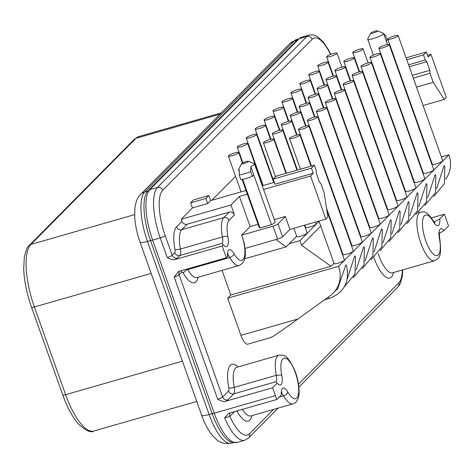 <?xml version="1.0" encoding="UTF-8"?>
<svg xmlns="http://www.w3.org/2000/svg" width="474" height="474" viewBox="0 0 474 474"><rect width="100%" height="100%" fill="white"/><g stroke="black" fill="none" stroke-linecap="round" stroke-linejoin="round"><path stroke-width="0.71" d="M330.556 54.421A37.985 12.679 74 0 0 312.105 39.283L162.695 190.275A4.219 3.91 -135.3 0 0 157.475 187.461L149.825 189.653A4.219 3.91 44.7 0 0 148.22 190.601L146.946 192.16A41.362 13.805 74 0 0 150.531 240.531L212.162 413.612A41.362 13.805 74 0 0 230.589 441.892L237.053 442.461A42.204 14.09 -106 0 1 214.236 413.18L152.604 240.099A42.204 14.09 -106 0 1 149.825 189.653L299.236 38.661A42.204 14.09 -106 0 1 301.529 37.25L309.178 35.052A42.204 14.09 74 0 0 306.885 36.462L157.475 187.461A42.204 14.09 74 0 0 160.253 237.901L167.221 257.483C171.049 259.551 173.721 260.22 175.244 259.497L222.152 246.018L226.335 257.767L179.427 271.241L178.497 271.608L174.195 277.059L217.702 399.232C221.524 401.3 224.202 401.976 225.719 401.247L272.627 387.773L275.418 395.606A42.204 14.09 74 0 0 276.869 399.464L281.355 394.925L281.923 392.17L281.283 392.845M226.335 257.767L227.852 255.978L228.101 253.803L227.461 254.479M192.426 207.938L207.719 203.547L210.622 200.615L208.815 195.519L193.516 199.915L190.613 202.848L192.426 207.938L181.216 219.266L181.969 221.382A4.219 3.91 -135.3 0 0 187.189 224.202L181.714 229.73A25.323 8.455 74 0 0 180.398 249.034L222.46 236.953A8.443 2.82 -106 0 1 222.022 243.387L223.349 244.815L222.152 246.018M297.873 319.032L330.135 295.752A27.853 25.809 44.7 0 0 333.145 293.175A27.853 25.809 44.7 0 0 338.584 266.329L227.692 298.182L240.94 335.385L297.873 319.032C285.834 327.641 272.574 337.215 271.412 337.156M271.306 337.411L247.784 344.165A12.662 4.225 -106 0 1 240.94 335.385M211.902 200.247L235.572 176.328M253.069 158.642L253.436 158.269M262.004 149.612L262.371 149.239M222.045 270.393L230.82 295.024L331.006 266.246L333.963 263.254M227.692 298.182L230.82 295.024M272.627 387.773L277.172 383.182L275.844 381.754L233.783 393.835L227.858 399.825A4.219 3.91 44.7 0 1 222.638 397.005A4.219 0.735 160.4 0 1 217.702 399.232M434.143 222.105L439.831 218.798L444.375 214.207L431.447 217.922M439.469 233.279L444.014 230.548L448.499 226.009A42.204 14.09 74 0 0 447.166 222.039L444.375 214.207M274.327 219.634L285.336 216.47L277.965 223.918A4.219 0.735 -19.6 0 1 273.024 226.145L241.669 235.151L250.154 226.578L239.411 196.414L230.927 204.987L234.47 214.935L228.995 220.463A21.105 7.045 74 0 0 227.899 236.55A4.219 1.055 169.2 0 0 222.46 236.953A25.323 8.455 74 0 1 223.781 217.649L181.714 229.73A4.219 3.91 -135.3 0 1 176.5 226.91A29.542 9.859 74 0 0 174.959 249.437A4.219 1.41 74 0 1 174.74 252.654L172.163 255.255A4.219 0.735 160.4 0 1 167.221 257.483M241.669 235.151L244.175 242.907C245.84 252.464 246.865 261.778 239.139 265.481A25.323 8.455 -106 0 1 229.783 257.512A4.219 2.37 -29.9 0 0 233.996 253.685A21.105 7.045 74 0 0 243.589 258.757A21.105 7.045 74 0 0 242.83 238.41M390.013 115.022L390.469 114.892M401.034 111.858L401.49 111.728M412.06 108.694L412.51 108.564M423.081 105.524L444.251 99.445L446.259 97.413L430.919 54.332L428.194 57.081L426.381 51.992L423.478 54.925L425.291 60.014L426.796 61.685L429.865 70.3L430.031 73.328L413.322 78.127M383.466 96.631L383.922 96.5M394.486 93.467L394.943 93.337M405.507 90.303L405.963 90.173M416.528 87.133L433.242 82.334L444.251 99.445M402.758 81.167L402.302 81.291M391.731 84.331L391.281 84.461M380.711 87.494L380.261 87.625M430.031 73.328L433.242 82.334M379.265 84.834L379.721 84.704M390.286 81.67L390.742 81.54M401.306 78.506L401.762 78.376M412.327 75.336L429.865 70.3M315.014 93.793L315.471 93.662M376.196 76.219L376.652 76.089M387.222 73.055L387.673 72.925M398.243 69.891L398.693 69.761M409.263 66.721L426.796 61.685M375.521 74.311L375.971 74.181M386.541 71.147L386.991 71.017M397.562 67.978L398.012 67.847M408.582 64.814L425.291 60.014M314.333 91.885L314.789 91.755M314.351 165.207L276.111 176.192L273.208 179.125L275.021 184.214L313.261 173.235L310.541 175.984L325.881 219.071L327.889 217.039L324.115 192.622L320.904 183.61L319.399 181.939L316.33 173.324L316.164 170.296L314.351 165.207L311.448 168.14L313.261 173.235M239.411 196.414L247.327 194.139M263.585 189.47L310.541 175.984M230.927 204.987L181.216 219.266M210.622 200.615L246.012 190.447M262.27 185.778L274.345 182.312M358.617 68.955L358.16 69.085M347.596 72.125L347.14 72.255M322.51 79.33L322.059 79.46M374.205 70.62L374.656 70.49M385.226 67.456L385.676 67.326M427.56 55.292L430.919 54.332M277.965 223.918L282.563 236.84A4.219 0.735 160.4 0 1 277.628 239.068L245.046 248.423M282.563 236.84L289.934 229.392L325.881 219.071M250.154 226.578L258.069 224.303M242.101 179.468L259.26 227.656A8.443 1.463 -19.6 0 0 259.995 227.964L271.483 224.664A8.443 1.463 -19.6 0 0 275.163 221.992L254.485 163.921A8.443 1.463 -19.6 0 0 254.248 163.714L248.323 161.273A3.585 0.622 160.4 0 1 247.398 162.227A3.585 0.622 160.4 0 1 244.092 163.524A3.585 0.622 -19.6 0 1 241.687 163.637L238.635 169.271A8.443 1.463 -19.6 0 0 238.582 169.585A8.443 1.463 -19.6 0 0 239.317 169.893L239.186 174.977A12.662 2.198 -19.6 0 0 244.483 173.78A12.662 2.198 -19.6 0 0 250.675 171.677L252.352 176.375L253.774 174.936L250.805 166.593A8.443 1.463 -19.6 0 0 254.485 163.921M271.483 224.664L253.774 174.936M259.995 227.964L242.682 179.35M250.805 166.593L250.675 171.677M252.352 176.375A12.662 2.198 160.4 0 1 240.857 179.676L239.186 174.977M248.323 161.273A3.585 0.622 160.4 0 0 245.994 161.604A3.585 0.622 -19.6 0 0 241.687 163.637M386.269 41.037L387.24 40.059L385.563 35.36L383.679 33.755M373.388 38.554A8.443 1.463 -19.6 0 0 383.573 33.464A8.443 1.463 -19.6 0 0 383.336 33.257L377.411 30.816A3.585 0.622 160.4 0 1 376.486 31.77A3.585 0.622 160.4 0 1 373.18 33.067A3.585 0.622 -19.6 0 1 370.775 33.18L367.723 38.815A8.443 1.463 -19.6 0 0 367.67 39.129A8.443 1.463 -19.6 0 0 373.388 38.554M370.775 33.18A3.585 0.622 -19.6 0 1 375.082 31.148A3.585 0.622 160.4 0 1 377.411 30.816M289.934 229.392L285.336 216.47M312.526 86.795L312.976 86.665M395.749 62.888L396.199 62.758M406.769 59.724L423.478 54.925M311.845 84.887L312.301 84.757M395.067 60.986L395.523 60.856M406.088 57.816L426.381 51.992M273.208 179.125L311.448 168.14M190.613 202.848L205.912 198.458L207.719 203.547M208.815 195.519L205.912 198.458M187.189 224.202L229.25 212.121A4.219 3.91 44.7 0 1 234.47 214.935M276.869 399.464L229.594 413.044L228.669 413.393L224.605 417.914L229.86 416.332A4.219 3.91 44.7 0 1 230.204 412.866M275.886 239.566L286.13 246.865L289.259 243.707L299.965 240.632L319.043 221.352M244.667 258.774L286.13 246.865M441.407 156.989L448.914 154.832A27.853 25.809 44.7 0 1 445.596 179.219M397.917 137.211L398.367 137.081M412.949 145.305L413.618 145.779M429.225 156.9L429.894 157.374M327.611 212.696L327.978 212.322M336.54 203.666L336.907 203.293M345.475 194.636L345.842 194.269M354.41 185.612L354.777 185.239M363.345 176.583L363.712 176.209M372.274 167.553L372.641 167.186M381.209 158.523L381.576 158.156M390.143 149.5L390.511 149.126M399.078 140.47L399.446 140.097M289.259 243.707L296.683 236.2M305.25 227.544L305.617 227.176M293.856 228.267L296.813 236.562A5.487 0.954 -19.6 0 0 301.405 235.922A5.487 0.954 -19.6 0 0 306.951 233.291A5.487 0.954 -19.6 0 0 307.152 232.882L304.426 225.233M304.883 225.103L305.748 227.532A5.487 0.954 -19.6 0 0 310.34 226.892A5.487 0.954 -19.6 0 0 315.885 224.267A5.487 0.954 -19.6 0 0 316.087 223.852L315.447 222.063M335.349 200.318A5.487 0.954 -19.6 0 0 335.811 200.2M344.284 191.289A5.487 0.954 -19.6 0 0 344.74 191.176M353.219 182.265A5.487 0.954 -19.6 0 0 353.675 182.146M362.148 173.235A5.487 0.954 -19.6 0 0 362.61 173.117M371.083 164.205A5.487 0.954 -19.6 0 0 371.545 164.087M380.018 155.176A5.487 0.954 -19.6 0 0 380.474 155.063M388.953 146.152A5.487 0.954 -19.6 0 0 389.409 146.033M299.965 240.632L301.636 245.331L320.714 226.051M329.282 217.394L329.649 217.021M338.217 208.364L338.584 207.997M347.152 199.335L347.519 198.967M356.081 190.311L356.448 189.938M365.016 181.281L365.383 180.908M373.95 172.252L374.318 171.884M382.885 163.228L383.253 162.855M391.814 154.198L392.182 153.825M400.749 145.168L401.117 144.795M342.53 254.597L342.898 254.23M351.465 245.573L351.832 245.2M360.4 236.544L360.767 236.171M369.329 227.514L369.696 227.141M378.264 218.484L378.631 218.117M387.199 209.461L387.566 209.087M396.134 200.431L396.501 200.058M405.063 191.401L405.43 191.028M413.998 182.372L414.365 182.004M422.932 173.348L423.3 172.974M431.867 164.318L432.235 163.945M301.636 245.331L331.006 266.246M338.584 266.329L448.914 154.832M318.943 221.062L334.093 263.615A5.487 0.954 -19.6 0 0 338.685 262.975A5.487 0.954 -19.6 0 0 344.231 260.344A5.487 0.954 -19.6 0 0 344.432 259.936L326.918 210.758M326.533 208.276L343.028 254.585A5.487 0.954 -19.6 0 0 347.62 253.946A5.487 0.954 -19.6 0 0 353.166 251.321A5.487 0.954 -19.6 0 0 353.361 250.906L308.829 125.835A5.487 0.954 -19.6 0 0 304.231 126.475A5.487 0.954 -19.6 0 0 298.685 129.106A5.487 0.954 -19.6 0 0 298.49 129.515A5.487 0.954 -19.6 0 0 303.082 128.875A5.487 0.954 -19.6 0 0 308.627 126.25A5.487 0.954 -19.6 0 0 308.829 125.835M307.425 120.485L351.957 245.562A5.487 0.954 -19.6 0 0 356.555 244.916A5.487 0.954 -19.6 0 0 362.1 242.291A5.487 0.954 -19.6 0 0 362.296 241.876L317.764 116.805A5.487 0.954 -19.6 0 0 313.166 117.445A5.487 0.954 -19.6 0 0 307.62 120.076A5.487 0.954 -19.6 0 0 307.425 120.485A5.487 0.954 -19.6 0 0 312.016 119.845A5.487 0.954 -19.6 0 0 317.562 117.22A5.487 0.954 -19.6 0 0 317.764 116.805M316.359 111.461L360.892 236.532A5.487 0.954 -19.6 0 0 365.49 235.892A5.487 0.954 -19.6 0 0 371.035 233.261A5.487 0.954 -19.6 0 0 371.231 232.853L326.693 107.776A5.487 0.954 -19.6 0 0 322.101 108.422A5.487 0.954 -19.6 0 0 316.555 111.046A5.487 0.954 -19.6 0 0 316.359 111.461A5.487 0.954 -19.6 0 0 320.951 110.821A5.487 0.954 -19.6 0 0 326.497 108.191A5.487 0.954 -19.6 0 0 326.693 107.776M325.288 102.431L369.827 227.502A5.487 0.954 -19.6 0 0 374.419 226.862A5.487 0.954 -19.6 0 0 379.964 224.238A5.487 0.954 -19.6 0 0 380.166 223.823L335.628 98.752A5.487 0.954 -19.6 0 0 331.036 99.392A5.487 0.954 -19.6 0 0 325.49 102.017A5.487 0.954 -19.6 0 0 325.288 102.431A5.487 0.954 -19.6 0 0 329.886 101.792A5.487 0.954 -19.6 0 0 335.432 99.161A5.487 0.954 -19.6 0 0 335.628 98.752M334.223 93.402L378.762 218.473A5.487 0.954 -19.6 0 0 383.353 217.833A5.487 0.954 -19.6 0 0 388.899 215.208A5.487 0.954 -19.6 0 0 389.095 214.793L344.562 89.722A5.487 0.954 -19.6 0 0 339.965 90.362A5.487 0.954 -19.6 0 0 334.419 92.993A5.487 0.954 -19.6 0 0 334.223 93.402A5.487 0.954 -19.6 0 0 338.815 92.762A5.487 0.954 -19.6 0 0 344.361 90.137A5.487 0.954 -19.6 0 0 344.562 89.722M343.158 84.378L387.691 209.449A5.487 0.954 -19.6 0 0 392.288 208.803A5.487 0.954 -19.6 0 0 397.834 206.178A5.487 0.954 -19.6 0 0 398.03 205.763L353.497 80.693A5.487 0.954 -19.6 0 0 348.9 81.332A5.487 0.954 -19.6 0 0 343.354 83.963A5.487 0.954 -19.6 0 0 343.158 84.378A5.487 0.954 -19.6 0 0 347.75 83.732A5.487 0.954 -19.6 0 0 353.296 81.107A5.487 0.954 -19.6 0 0 353.497 80.693M352.093 75.348L396.625 200.419A5.487 0.954 -19.6 0 0 401.223 199.779A5.487 0.954 -19.6 0 0 406.769 197.148A5.487 0.954 -19.6 0 0 406.965 196.74L362.426 71.669A5.487 0.954 -19.6 0 0 357.834 72.309A5.487 0.954 -19.6 0 0 352.289 74.933A5.487 0.954 -19.6 0 0 352.093 75.348A5.487 0.954 -19.6 0 0 356.685 74.708A5.487 0.954 -19.6 0 0 362.231 72.078A5.487 0.954 -19.6 0 0 362.426 71.669M361.022 66.319L405.56 191.389A5.487 0.954 -19.6 0 0 410.152 190.749A5.487 0.954 -19.6 0 0 415.698 188.125A5.487 0.954 -19.6 0 0 415.899 187.71L371.361 62.639A5.487 0.954 -19.6 0 0 366.769 63.279A5.487 0.954 -19.6 0 0 361.224 65.904A5.487 0.954 -19.6 0 0 361.022 66.319A5.487 0.954 -19.6 0 0 365.62 65.679A5.487 0.954 -19.6 0 0 371.166 63.048A5.487 0.954 -19.6 0 0 371.361 62.639M369.957 57.289L414.495 182.36A5.487 0.954 -19.6 0 0 419.087 181.72A5.487 0.954 -19.6 0 0 424.633 179.095A5.487 0.954 -19.6 0 0 424.834 178.68L380.296 53.609A5.487 0.954 -19.6 0 0 375.704 54.249A5.487 0.954 -19.6 0 0 370.153 56.88A5.487 0.954 -19.6 0 0 369.957 57.289A5.487 0.954 -19.6 0 0 374.549 56.649A5.487 0.954 -19.6 0 0 380.095 54.024A5.487 0.954 -19.6 0 0 380.296 53.609M378.892 48.265L423.424 173.336A5.487 0.954 -19.6 0 0 428.022 172.696A5.487 0.954 -19.6 0 0 433.568 170.065A5.487 0.954 -19.6 0 0 433.763 169.651L389.231 44.58A5.487 0.954 -19.6 0 0 384.633 45.226A5.487 0.954 -19.6 0 0 379.087 47.85A5.487 0.954 -19.6 0 0 378.892 48.265A5.487 0.954 -19.6 0 0 383.484 47.619A5.487 0.954 -19.6 0 0 389.03 44.994A5.487 0.954 -19.6 0 0 389.231 44.58M387.827 39.235L432.359 164.306A5.487 0.954 -19.6 0 0 436.957 163.666A5.487 0.954 -19.6 0 0 442.503 161.036A5.487 0.954 -19.6 0 0 442.698 160.627L398.16 35.556A5.487 0.954 -19.6 0 0 393.568 36.196A5.487 0.954 -19.6 0 0 388.022 38.821A5.487 0.954 -19.6 0 0 387.827 39.235A5.487 0.954 -19.6 0 0 392.419 38.595A5.487 0.954 -19.6 0 0 397.964 35.965A5.487 0.954 -19.6 0 0 398.16 35.556M345.688 265.239L346.05 264.877A5.487 0.954 160.4 0 1 345.688 265.239L337.772 288.5L333.145 293.175M324.589 299.758L329.572 298.324C344.165 292.559 349.824 281.775 346.547 265.979L346.05 264.877M354.623 256.209L354.979 255.847A5.487 0.954 160.4 0 1 354.623 256.209L347.258 278.89M344.343 286.794L355.038 274.008L355.476 256.949L354.979 255.847M363.552 247.185L363.914 246.818A5.487 0.954 160.4 0 1 363.552 247.185L356.193 269.866M353.278 277.764L363.973 264.978L364.411 247.92L363.914 246.818M372.487 238.155L372.848 237.794A5.487 0.954 160.4 0 1 372.487 238.155L365.128 260.836M362.213 268.734L372.908 255.948L373.346 238.89L372.848 237.794M381.422 229.126L381.783 228.764A5.487 0.954 160.4 0 1 381.422 229.126L374.063 251.807M371.148 259.705L381.843 246.924L382.281 229.866L381.783 228.764M390.357 220.096L390.712 219.735A5.487 0.954 160.4 0 1 390.357 220.096L382.998 242.777M380.083 250.681L390.772 237.895L391.21 220.837L390.712 219.735M399.286 211.072L399.647 210.705A5.487 0.954 160.4 0 1 399.286 211.072L391.927 233.753M389.012 241.651L399.706 228.865L400.145 211.807L399.647 210.705M408.221 202.043L408.582 201.681A5.487 0.954 160.4 0 1 408.221 202.043L400.862 224.723M397.947 232.621L408.641 219.835L409.08 202.777L408.582 201.681M417.156 193.013L417.517 192.651A5.487 0.954 160.4 0 1 417.156 193.013L409.797 215.694M406.882 223.592L417.576 210.812L418.015 193.753L417.517 192.651M426.09 183.983L426.446 183.622A5.487 0.954 160.4 0 1 426.09 183.983L418.732 206.664M415.817 214.568L426.505 201.782L426.944 184.724L426.446 183.622M435.019 174.959L435.381 174.592A5.487 0.954 160.4 0 1 435.019 174.959L427.661 197.64M424.745 205.538L435.44 192.752L435.879 175.694L435.381 174.592M443.954 165.93L444.316 165.568A5.487 0.954 160.4 0 1 443.954 165.93L436.595 188.611M433.68 196.509L444.375 183.722L444.813 166.664L444.316 165.568M289.756 138.13A5.487 0.954 -19.6 0 0 289.555 138.544A5.487 0.954 -19.6 0 0 294.153 137.904A5.487 0.954 -19.6 0 0 299.698 135.274A5.487 0.954 -19.6 0 0 299.894 134.865A5.487 0.954 -19.6 0 0 295.302 135.505A5.487 0.954 -19.6 0 0 289.756 138.13M238.511 152.847A5.487 0.954 -19.6 0 0 238.712 152.438A5.487 0.954 -19.6 0 0 234.12 153.078A5.487 0.954 -19.6 0 0 228.569 155.703A5.487 0.954 -19.6 0 0 228.373 156.118A5.487 0.954 -19.6 0 0 232.965 155.478A5.487 0.954 -19.6 0 0 238.511 152.847M247.446 143.823A5.487 0.954 -19.6 0 0 247.647 143.409A5.487 0.954 -19.6 0 0 243.049 144.049A5.487 0.954 -19.6 0 0 237.504 146.673A5.487 0.954 -19.6 0 0 237.308 147.088A5.487 0.954 -19.6 0 0 241.9 146.448A5.487 0.954 -19.6 0 0 247.446 143.823M256.381 134.794A5.487 0.954 -19.6 0 0 256.576 134.379A5.487 0.954 -19.6 0 0 251.984 135.019A5.487 0.954 -19.6 0 0 246.439 137.65A5.487 0.954 -19.6 0 0 246.243 138.058A5.487 0.954 -19.6 0 0 250.835 137.419A5.487 0.954 -19.6 0 0 256.381 134.794M265.316 125.764A5.487 0.954 -19.6 0 0 265.511 125.349A5.487 0.954 -19.6 0 0 260.919 125.995A5.487 0.954 -19.6 0 0 255.373 128.62A5.487 0.954 -19.6 0 0 255.172 129.035A5.487 0.954 -19.6 0 0 259.77 128.395A5.487 0.954 -19.6 0 0 265.316 125.764M274.25 116.734A5.487 0.954 -19.6 0 0 274.446 116.326A5.487 0.954 -19.6 0 0 269.854 116.965A5.487 0.954 -19.6 0 0 264.308 119.59A5.487 0.954 -19.6 0 0 264.107 120.005A5.487 0.954 -19.6 0 0 268.699 119.365A5.487 0.954 -19.6 0 0 274.25 116.734M283.179 107.711A5.487 0.954 -19.6 0 0 283.381 107.296A5.487 0.954 -19.6 0 0 278.783 107.936A5.487 0.954 -19.6 0 0 273.237 110.566A5.487 0.954 -19.6 0 0 273.042 110.975A5.487 0.954 -19.6 0 0 277.634 110.335A5.487 0.954 -19.6 0 0 283.179 107.711M292.114 98.681A5.487 0.954 -19.6 0 0 292.31 98.266A5.487 0.954 -19.6 0 0 287.718 98.906A5.487 0.954 -19.6 0 0 282.172 101.537A5.487 0.954 -19.6 0 0 281.977 101.946A5.487 0.954 -19.6 0 0 286.569 101.306A5.487 0.954 -19.6 0 0 292.114 98.681M301.049 89.651A5.487 0.954 -19.6 0 0 301.245 89.236A5.487 0.954 -19.6 0 0 296.653 89.882A5.487 0.954 -19.6 0 0 291.107 92.507A5.487 0.954 -19.6 0 0 290.906 92.922A5.487 0.954 -19.6 0 0 295.503 92.282A5.487 0.954 -19.6 0 0 301.049 89.651M309.984 80.621A5.487 0.954 -19.6 0 0 310.18 80.213A5.487 0.954 -19.6 0 0 305.588 80.853A5.487 0.954 -19.6 0 0 300.042 83.477A5.487 0.954 -19.6 0 0 299.841 83.892A5.487 0.954 -19.6 0 0 304.438 83.252A5.487 0.954 -19.6 0 0 309.984 80.621M318.913 71.598A5.487 0.954 -19.6 0 0 319.115 71.183A5.487 0.954 -19.6 0 0 314.517 71.823A5.487 0.954 -19.6 0 0 308.971 74.454A5.487 0.954 -19.6 0 0 308.775 74.862A5.487 0.954 -19.6 0 0 313.367 74.222A5.487 0.954 -19.6 0 0 318.913 71.598M327.848 62.568A5.487 0.954 -19.6 0 0 328.044 62.153A5.487 0.954 -19.6 0 0 323.452 62.793A5.487 0.954 -19.6 0 0 317.906 65.424A5.487 0.954 -19.6 0 0 317.71 65.839A5.487 0.954 -19.6 0 0 322.302 65.193A5.487 0.954 -19.6 0 0 327.848 62.568M336.783 53.538A5.487 0.954 -19.6 0 0 336.978 53.129A5.487 0.954 -19.6 0 0 332.387 53.769A5.487 0.954 -19.6 0 0 326.841 56.394A5.487 0.954 -19.6 0 0 326.639 56.809A5.487 0.954 -19.6 0 0 331.237 56.169A5.487 0.954 -19.6 0 0 336.783 53.538M273.569 139.546A5.487 0.954 -19.6 0 0 273.771 139.137A5.487 0.954 -19.6 0 0 269.173 139.777A5.487 0.954 -19.6 0 0 263.627 142.401A5.487 0.954 -19.6 0 0 263.431 142.816A5.487 0.954 -19.6 0 0 268.023 142.176A5.487 0.954 -19.6 0 0 273.569 139.546M282.504 130.522A5.487 0.954 -19.6 0 0 282.705 130.107A5.487 0.954 -19.6 0 0 278.108 130.747A5.487 0.954 -19.6 0 0 272.562 133.378A5.487 0.954 -19.6 0 0 272.366 133.787A5.487 0.954 -19.6 0 0 276.958 133.147A5.487 0.954 -19.6 0 0 282.504 130.522M291.439 121.492A5.487 0.954 -19.6 0 0 291.634 121.077A5.487 0.954 -19.6 0 0 287.043 121.717A5.487 0.954 -19.6 0 0 281.497 124.348A5.487 0.954 -19.6 0 0 281.301 124.763A5.487 0.954 -19.6 0 0 285.893 124.117A5.487 0.954 -19.6 0 0 291.439 121.492M300.374 112.462A5.487 0.954 -19.6 0 0 300.569 112.054A5.487 0.954 -19.6 0 0 295.977 112.694A5.487 0.954 -19.6 0 0 290.432 115.318A5.487 0.954 -19.6 0 0 290.23 115.733A5.487 0.954 -19.6 0 0 294.828 115.093A5.487 0.954 -19.6 0 0 300.374 112.462M309.303 103.433A5.487 0.954 -19.6 0 0 309.504 103.024A5.487 0.954 -19.6 0 0 304.912 103.664A5.487 0.954 -19.6 0 0 299.361 106.289A5.487 0.954 -19.6 0 0 299.165 106.703A5.487 0.954 -19.6 0 0 303.757 106.063A5.487 0.954 -19.6 0 0 309.303 103.433M318.238 94.409A5.487 0.954 -19.6 0 0 318.439 93.994A5.487 0.954 -19.6 0 0 313.841 94.634A5.487 0.954 -19.6 0 0 308.296 97.265A5.487 0.954 -19.6 0 0 308.1 97.674A5.487 0.954 -19.6 0 0 312.692 97.034A5.487 0.954 -19.6 0 0 318.238 94.409M327.173 85.379A5.487 0.954 -19.6 0 0 327.368 84.965A5.487 0.954 -19.6 0 0 322.776 85.61A5.487 0.954 -19.6 0 0 317.23 88.235A5.487 0.954 -19.6 0 0 317.035 88.65A5.487 0.954 -19.6 0 0 321.627 88.004A5.487 0.954 -19.6 0 0 327.173 85.379M336.107 76.35A5.487 0.954 -19.6 0 0 336.303 75.941A5.487 0.954 -19.6 0 0 331.711 76.581A5.487 0.954 -19.6 0 0 326.165 79.205A5.487 0.954 -19.6 0 0 325.964 79.62A5.487 0.954 -19.6 0 0 330.562 78.98A5.487 0.954 -19.6 0 0 336.107 76.35M345.042 67.326A5.487 0.954 -19.6 0 0 345.238 66.911A5.487 0.954 -19.6 0 0 340.646 67.551A5.487 0.954 -19.6 0 0 335.1 70.182A5.487 0.954 -19.6 0 0 334.899 70.59A5.487 0.954 -19.6 0 0 339.491 69.951A5.487 0.954 -19.6 0 0 345.042 67.326M353.971 58.296A5.487 0.954 -19.6 0 0 354.173 57.881A5.487 0.954 -19.6 0 0 349.575 58.521A5.487 0.954 -19.6 0 0 344.029 61.152A5.487 0.954 -19.6 0 0 343.834 61.561A5.487 0.954 -19.6 0 0 348.426 60.921A5.487 0.954 -19.6 0 0 353.971 58.296M362.906 49.266A5.487 0.954 -19.6 0 0 363.102 48.852A5.487 0.954 -19.6 0 0 358.51 49.497A5.487 0.954 -19.6 0 0 352.964 52.122A5.487 0.954 -19.6 0 0 352.769 52.537A5.487 0.954 -19.6 0 0 357.36 51.897A5.487 0.954 -19.6 0 0 362.906 49.266M62.764 394.966A4.219 0.735 -19.6 0 0 65.619 394.682A52.336 17.473 -106 0 0 93.917 430.99C91.239 433.242 86.019 430.848 78.251 423.815C72.368 416.948 67.207 407.332 62.764 394.966L31.527 307.253C26.84 293.862 24.233 281.118 23.7 269.007L24.31 257.104C25.987 250.065 27.664 246.154 29.341 245.36L134.308 139.279A4.219 3.91 44.7 0 1 135.914 138.337L219.989 114.187M182.407 361.135L65.619 394.682L34.389 306.962A52.336 17.473 -106 0 1 30.946 244.412L135.914 138.337A52.336 17.473 -106 0 1 138.752 136.589L221.275 112.889M31.527 307.253A4.219 0.735 -19.6 0 0 34.389 306.962L151.17 273.421M29.341 245.36A4.219 3.91 44.7 0 1 30.946 244.412L134.592 214.645M297.109 40.136L294.164 40.977A10.973 10.167 -135.3 0 0 289.987 43.442L296.41 39.603A41.362 13.805 74 0 0 294.164 40.977L144.754 191.976A41.362 13.805 74 0 0 147.473 241.408L209.105 414.489A41.362 13.805 74 0 0 231.466 443.184C219.646 444.819 216.612 439.605 212.186 435.15C208.027 429.918 204.519 423.282 201.669 415.236A10.973 1.902 160.4 0 0 209.105 414.489L212.162 413.612A4.219 0.735 -19.6 0 0 214.236 413.18L275.418 395.606M162.695 190.275A37.985 12.679 74 0 0 165.195 235.673A4.219 0.735 160.4 0 1 160.253 237.901L152.604 240.099A4.219 0.735 -19.6 0 1 150.531 240.531L147.473 241.408A10.973 1.902 160.4 0 1 140.037 242.155L201.669 415.236M147.746 191.117L144.754 191.976A10.973 10.167 -135.3 0 0 140.577 194.441C137.762 196.994 135.872 201.409 134.918 207.689L134.687 216.95C135.214 225.138 137.004 233.54 140.037 242.155M148.22 190.601L297.631 39.609A4.219 3.91 44.7 0 1 299.236 38.661L306.885 36.462A4.219 3.91 -135.3 0 1 312.105 39.283M174.195 277.059A4.219 0.735 -19.6 0 0 179.136 274.831L181.714 272.23A4.219 3.91 -135.3 0 1 181.471 270.654M228.563 391.02A4.219 3.91 -135.3 0 0 233.783 393.835A8.443 2.82 74 0 0 234.221 387.4A4.219 1.055 -10.8 0 1 228.788 387.803A4.219 1.41 74 0 1 228.563 391.02L222.638 397.005L179.136 274.831A4.219 3.91 44.7 0 1 179.599 271.193M198.132 277.26A29.542 9.859 -106 0 1 183.497 273.421A4.219 1.41 74 0 0 181.714 272.23M181.969 221.382L176.5 226.91M165.195 235.673L172.163 255.255A4.219 3.91 44.7 0 0 177.383 258.069A8.443 1.463 160.4 0 1 175.244 259.497M393.55 272.532A29.542 9.859 -106 0 1 373.962 257.779M298.537 384.207L398.835 282.848A37.985 12.679 74 0 0 402.349 270.008M234.517 411.628L229.86 416.332A37.985 12.679 74 0 0 249.425 433.84L273.593 409.412M251.955 415.627A29.542 9.859 -106 0 1 237.326 411.788A4.219 1.41 74 0 0 236.769 410.982M228.788 387.803A29.542 9.859 -106 0 1 237.978 366.947M227.858 399.825A8.443 1.463 160.4 0 1 225.719 401.247M236.739 367.309L236.917 367.255A25.323 8.455 74 0 0 234.221 387.4L276.289 375.319A8.443 2.82 -106 0 1 275.844 381.754M279.15 397.159L283.606 395.879A4.219 2.37 -29.9 0 0 287.825 392.051A21.105 7.045 74 0 0 298.727 390.179A21.105 7.045 74 0 0 287.837 359.594A21.105 7.045 74 0 0 281.722 374.922L276.289 375.319A25.323 8.455 -106 0 1 278.979 355.168C283.043 355.707 286.029 351.578 294.994 371C299.799 383.022 299.71 396.311 298.134 398.361C296.866 401.555 295.142 403.386 292.962 403.848A25.323 8.455 -106 0 1 283.606 395.879A8.443 2.82 -106 0 0 281.698 393.539M242.392 409.364A25.323 8.455 74 0 0 250.9 415.929L292.962 403.848M433.923 222.596L434.824 222.827L433.195 220.671A4.219 2.37 150.1 0 1 433.36 221.678A21.105 7.045 74 0 0 422.458 223.55A21.105 7.045 74 0 0 433.349 254.129A21.105 7.045 74 0 0 439.463 238.807L439.783 239.115C439.297 234.671 439.232 232.58 439.588 232.841L438.628 233.7M433.36 221.678A12.662 4.225 74 0 0 439.831 218.798M444.014 230.548A12.662 4.225 74 0 0 439.463 238.807M233.996 253.685A12.662 4.225 74 0 0 227.532 256.558M223.349 244.815A12.662 4.225 74 0 0 227.899 236.55M287.825 392.051A12.662 4.225 74 0 0 281.355 394.925M277.172 383.182A12.662 4.225 74 0 0 281.722 374.922M378.199 253.495A25.323 8.455 74 0 0 392.496 272.834L434.557 260.753A25.323 8.455 -106 0 1 419.443 238.748A25.323 8.455 -106 0 1 420.574 212.074C424.064 212.63 424.84 208.708 433.195 220.671M273.024 226.145L277.628 239.068M183.497 273.421A4.219 2.37 150.1 0 1 187.716 269.593L229.783 257.512A8.443 2.82 -106 0 0 227.876 255.172M187.337 268.971A8.443 2.82 74 0 1 187.716 269.593A25.323 8.455 74 0 0 197.071 277.563L239.139 265.481M229.25 212.121L223.781 217.649A4.219 3.91 -135.3 0 1 228.995 220.463M174.74 252.654A4.219 3.91 -135.3 0 0 179.96 255.468L222.022 243.387M177.383 258.069L179.96 255.468A8.443 2.82 74 0 0 180.398 249.034A4.219 1.055 -10.8 0 1 174.959 249.437M372.943 67.083L373.399 66.953A25.323 8.455 74 0 0 372.961 67.124M373.648 67.658A4.219 3.91 -135.3 0 0 373.139 67.628M224.605 417.914A42.204 14.09 74 0 0 244.703 440.263L248.601 437.905L278.066 408.132M249.425 433.84A4.219 3.91 44.7 0 1 248.601 437.905M398.835 282.848A4.219 3.91 44.7 0 1 398.012 286.912L298.904 387.068M237.326 411.788A4.219 2.37 150.1 0 1 237.741 410.703M329.572 298.324A5.487 1.831 -106 0 1 327.996 297.293M134.308 139.279L138.752 136.589M93.917 430.99L196.757 401.448M289.987 43.442L140.577 194.441M296.41 39.603L298.182 39.093M231.466 443.184L233.238 442.675M297.631 39.609L301.529 37.25M236.917 367.255L278.979 355.168M434.557 260.753C437.745 258.253 442.372 259.793 439.783 239.115M239.234 171.416L238.582 169.585M387.501 44.485L383.573 33.464M373.364 55.108L367.67 39.129M330.834 54.314L328.387 49.58L323.209 41.872L317.284 36.48L313.006 34.839L309.178 35.052M418.643 212.63L420.574 212.074M237.053 442.461L244.703 440.263M402.758 269.89L402.379 276.135L400.246 283.719L398.012 286.912M300.469 169.194L289.555 138.544M311.039 166.161L299.894 134.865M311.489 166.03L298.49 129.515M242.481 163.015L238.712 152.438M241.1 191.857L228.373 156.118M262.691 185.66L247.647 143.409M242.901 162.789L237.308 147.088M273.711 182.49L256.576 134.379M263.141 185.53L246.243 138.058M270.506 139.38L265.511 125.349M274.162 182.36L255.172 129.035M279.441 130.356L274.446 116.326M270.968 139.267L264.107 120.005M288.376 121.326L283.381 107.296M279.897 130.237L273.042 110.975M297.311 112.297L292.31 98.266M288.832 121.208L281.977 101.946M306.24 103.273L301.245 89.236M297.767 112.184L290.906 92.922M315.174 94.243L310.18 80.213M306.702 103.154L299.841 83.892M324.109 85.213L319.115 71.183M315.631 94.125L308.775 74.862M333.044 76.184L328.044 62.153M324.566 85.095L317.71 65.839M341.973 67.16L336.978 53.129M333.5 76.071L326.639 56.809M285.958 173.366L273.771 139.137M275.524 176.784L263.431 142.816M296.979 170.196L282.705 130.107M286.409 173.235L272.366 133.787M296.635 135.108L291.634 121.077M297.435 170.065L281.301 124.763M305.564 126.084L300.569 112.054M297.091 134.995L290.23 115.733M314.499 117.054L309.504 103.024M306.026 125.966L299.165 106.703M323.434 108.025L318.439 93.994M314.955 116.936L308.1 97.674M332.369 98.995L327.368 84.965M323.89 107.906L317.035 88.65M341.298 89.971L336.303 75.941M332.825 98.882L325.964 79.62M350.233 80.941L345.238 66.911M341.76 89.853L334.899 70.59M359.168 71.912L354.173 57.881M350.689 80.823L343.834 61.561M368.102 62.888L363.102 48.852M359.624 71.793L352.769 52.537"/></g></svg>
